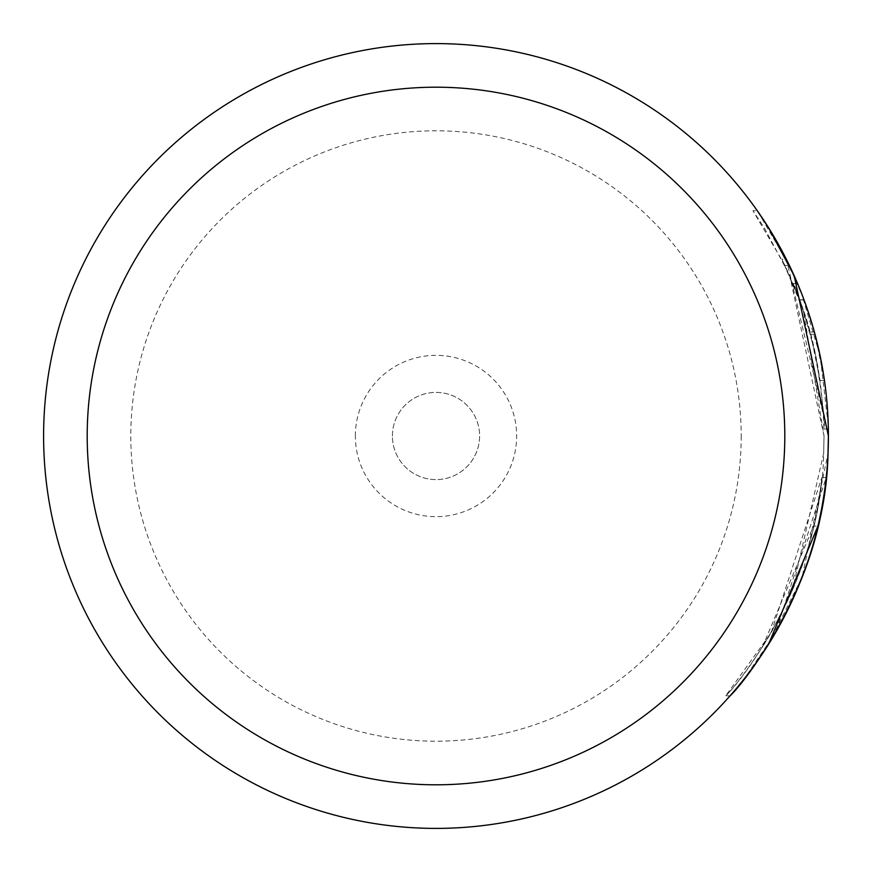 <?xml version="1.0" encoding="UTF-8"?>
<svg xmlns="http://www.w3.org/2000/svg" width="872" height="872" viewBox="0 0 872 872"><rect width="100%" height="100%" fill="white"/><g stroke="black" fill="none" stroke-linecap="round" stroke-linejoin="round"><path stroke-width="0.65" stroke-dasharray="4.36 3.27" d="M355.34 436A80.66 80.66 0 0 1 436 355.34A80.66 80.66 0 0 1 516.66 436A80.66 80.66 0 0 1 436 516.66A80.66 80.66 0 0 1 355.34 436M392.4 436A43.6 43.6 0 0 1 436 392.4A43.6 43.6 0 0 1 479.6 436A43.6 43.6 0 0 1 436 479.6A43.6 43.6 0 0 1 392.4 436A43.6 43.6 0 0 1 436 392.4A43.6 43.6 0 0 1 479.6 436A43.6 43.6 0 0 1 436 479.6A43.6 43.6 0 0 1 392.4 436M824.04 436L789.716 275.498L764.384 228.017L752.928 210.719L785.051 265.48L799.711 299.99L781.988 259.246L803.319 310.17L824.04 436L823.659 453.287L824.04 436M768.886 643.754L802.153 577.101L828.019 453.287L828.4 436A392.4 392.4 0 0 0 436 43.6A392.4 392.4 0 0 0 43.6 436A392.4 392.4 0 0 0 436 828.4A392.4 392.4 0 0 0 828.4 436L786.326 259.235L781.988 259.235M786.544 259.649L804.071 299.99L794.196 275.781M799.711 299.99L804.071 299.99M821.838 477.54L826.198 477.54L775.459 632.832L744.274 678.787L730.038 695.845L725.678 695.845L771.077 632.876L821.838 477.54C811.559 605.615 721.656 701.35 725.962 695.529C734.889 688.488 821.697 583.477 823.659 453.287L792.288 590.638L771.469 632.2L762.27 647.329L813.565 526.056A392.4 392.4 0 0 0 821.838 477.54L826.198 477.54A392.4 392.4 0 0 1 817.925 526.056L813.565 526.056L817.925 526.056M793.193 283.487A392.4 392.4 0 0 1 810.012 332.003L815.854 356.256C804.366 312.459 796.812 288.196 793.193 283.487L797.553 283.487A392.4 392.4 0 0 1 814.372 332.003L820.214 356.256L828.258 425.285M810.012 332.003L814.372 332.003M828.335 429.024L823.975 429.024C825.359 424.457 822.645 400.194 815.854 356.256L820.094 380.519L810.633 334.303L799.635 299.783C814.056 336.581 822.165 379.669 823.975 429.024L828.335 429.024C826.569 379.865 818.448 336.777 803.995 299.783L814.993 334.303L824.454 380.519L820.214 356.256L801.259 292.611M768.461 644.452L766.63 647.329L762.27 647.329M794.12 275.607L789.411 265.48L757.288 210.719L752.928 210.719M799.635 299.783L803.995 299.783M820.094 380.519L824.454 380.519L820.094 380.519M810.633 334.303L814.993 334.303M785.051 265.48L789.411 265.48M741.2 436A305.2 305.2 0 0 1 436 741.2A305.2 305.2 0 0 1 130.8 436A305.2 305.2 0 0 1 436 130.8A305.2 305.2 0 0 1 741.2 436M828.4 436A392.4 392.4 0 0 0 436 43.6A392.4 392.4 0 0 0 43.6 436"/><path stroke-width="1.31" d="M826.198 477.54C815.93 605.517 726.191 701.132 730.311 695.54C739.009 688.662 825.882 584.12 828.019 453.287L828.4 436A392.4 392.4 0 0 1 436 828.4A392.4 392.4 0 0 1 43.6 436A392.4 392.4 0 0 1 436 43.6A392.4 392.4 0 0 1 828.4 436L794.174 275.726L768.755 228.039L757.288 210.719M828.258 425.285L828.335 429.024M817.925 526.056L768.461 644.452M766.63 647.329L768.886 643.754M797.553 283.487L801.259 292.611M87.2 436A348.8 348.8 0 0 0 436 784.8A348.8 348.8 0 0 0 784.8 436A348.8 348.8 0 0 0 436 87.2A348.8 348.8 0 0 0 87.2 436M43.6 436A392.4 392.4 0 0 1 436 43.6A392.4 392.4 0 0 1 828.4 436"/></g></svg>
